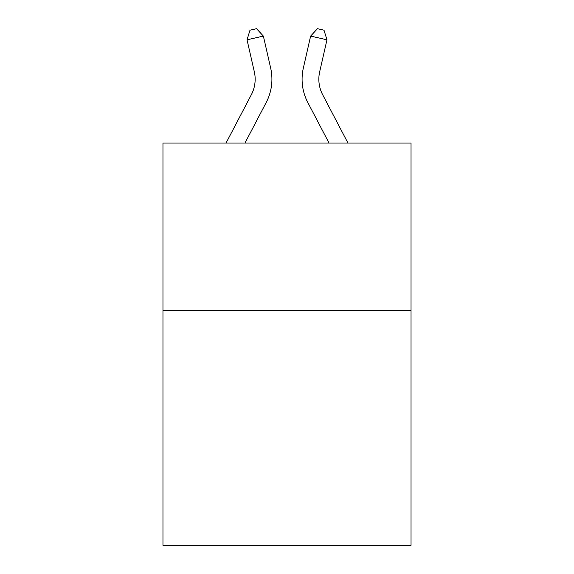 <?xml version="1.0" encoding="UTF-8"?>
<svg xmlns="http://www.w3.org/2000/svg" width="574" height="574" viewBox="0 0 574 574"><rect width="100%" height="100%" fill="white"/><g stroke="black" fill="none" stroke-linecap="round" stroke-linejoin="round"><path stroke-width="0.86" d="M411.034 310.642L411.034 545.3L162.966 545.3L162.966 143.034L411.034 143.034L411.034 310.642L162.966 310.642M226.041 143.034L251.326 94.76A33.522 33.522 0 0 0 254.318 71.757L247.035 39.807L249.999 30.192L256.535 28.7L263.373 36.083L270.655 68.033A50.282 50.282 0 0 1 266.171 102.538L244.962 143.034M347.959 143.034L322.674 94.76A33.522 33.522 0 0 1 319.682 71.757L326.965 39.807L310.627 36.083L303.345 68.033A50.282 50.282 0 0 0 307.829 102.538L329.038 143.034M251.326 94.76A33.522 33.522 0 0 0 254.318 71.757A33.522 33.522 0 0 1 251.326 94.76A33.522 33.522 0 0 0 254.318 71.757A33.522 33.522 0 0 1 251.326 94.76A33.522 33.522 0 0 0 254.318 71.757A33.522 33.522 0 0 1 251.326 94.76A33.522 33.522 0 0 0 254.318 71.757A33.522 33.522 0 0 1 251.326 94.76A33.522 33.522 0 0 0 254.318 71.757A33.522 33.522 0 0 1 251.326 94.76A33.522 33.522 0 0 0 254.318 71.757A33.522 33.522 0 0 1 251.326 94.76A33.522 33.522 0 0 0 254.318 71.757A33.522 33.522 0 0 1 251.326 94.76A33.522 33.522 0 0 0 254.318 71.757M247.035 39.807L263.373 36.083L270.655 68.033M326.965 39.807L324.001 30.192L317.465 28.7L310.627 36.083L303.345 68.033M322.674 94.76A33.522 33.522 0 0 1 319.682 71.757A33.522 33.522 0 0 0 322.674 94.76"/></g></svg>
